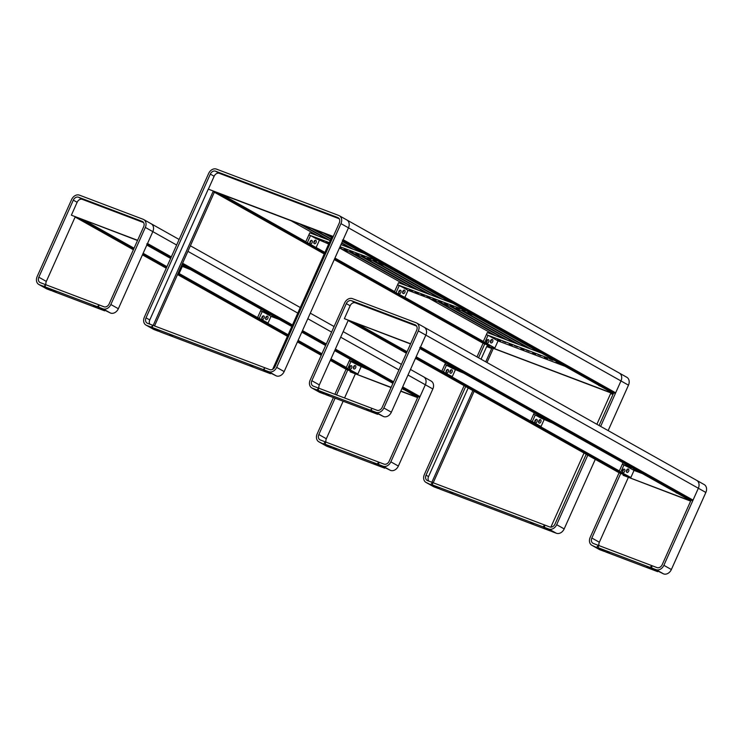 <?xml version="1.0" encoding="UTF-8"?>
<svg xmlns="http://www.w3.org/2000/svg" width="743" height="743" viewBox="0 0 743 743"><rect width="100%" height="100%" fill="white"/><g stroke="black" fill="none" stroke-linecap="round" stroke-linejoin="round"><path stroke-width="1.11" d="M587.787 455.153L556.674 524.697A6.863 5.35 119.3 0 1 548.854 529.044L544.498 527.391L552.003 531.607L556.358 533.251A6.863 5.35 119.3 0 0 564.178 528.905L595.282 459.36M586.218 454.27L555.002 524.056A4.579 3.566 119.3 0 1 549.783 526.954L544.758 525.05L544.498 527.391M618.743 372.791A6.863 5.35 119.3 0 1 619.309 373.06L626.813 377.277A6.863 5.35 119.3 0 1 628.476 385.162L608.145 430.606M342.374 240.138A0.687 0.539 -60.7 0 0 343.155 239.701L615.659 392.824L620.972 380.945A6.863 5.35 -60.7 0 0 619.309 373.06A6.863 5.35 119.3 0 1 620.972 380.945L600.65 426.389M613.709 392.815L599.081 425.516M438.686 488.42L426.584 482.69A6.863 5.35 119.3 0 1 426.018 482.43A6.863 5.35 119.3 0 1 424.355 474.536L464.115 385.663M430.94 484.343L432.547 482.513L427.522 480.61A4.579 3.566 119.3 0 1 427.141 480.433A4.579 3.566 119.3 0 1 426.036 475.176L465.675 386.536M476.978 356.9L483.099 343.22M478.538 357.782L484.742 343.925M438.444 488.56L434.088 486.906A6.863 5.35 119.3 0 1 433.522 486.646L426.018 482.43M433.215 482.774A4.579 3.566 119.3 0 1 433.206 482.755L474.127 391.282M613.346 393.623L487.64 346.062M487.139 345.783L487.501 344.975M611.359 393.093L493.333 348.356L486.99 362.528M491.002 336.746L494.011 337.991L491.002 336.746M497.476 339.774L500.485 341.018L497.476 339.774M502.723 341.186L505.742 342.43L502.723 341.186M509.206 344.213L512.215 345.458L509.206 344.213M514.453 345.634L517.462 346.879L514.453 345.634M520.927 348.662L523.936 349.907L520.927 348.662M526.174 350.074L529.183 351.318L526.174 350.074M532.647 353.101L535.666 354.346L532.647 353.101M537.904 354.522L540.913 355.767L537.904 354.522M544.378 357.55L547.387 358.795L544.378 357.55M549.625 358.962L552.634 360.206L549.625 358.962M556.098 361.99L559.107 363.234L556.098 361.99M565.014 366.29L498.042 340.898L494.29 338.789M541.693 353.176L487.297 332.558L486.368 334.647L555.012 360.671M494.318 338.808L488.04 335.279L484.873 342.365L494.875 347.984L498.042 340.898M486.674 340.768A1.83 1.142 110.8 0 0 486.433 342.049A1.83 1.142 110.8 0 0 487.343 343.09A1.83 1.142 110.8 0 0 488.68 341.891A1.83 1.142 110.8 0 0 488.671 339.885A1.83 1.142 110.8 0 0 487.222 339.978A1.83 1.142 110.8 0 0 486.674 340.768M486.442 341.669A0.919 0.567 110.8 0 0 487.334 340.22A0.919 0.567 110.8 0 0 486.971 340.257M490.64 340.656A1.83 1.142 110.8 0 0 490.399 341.929A1.83 1.142 110.8 0 0 491.309 342.969A1.83 1.142 110.8 0 0 492.646 341.78A1.83 1.142 110.8 0 0 492.637 339.765A1.83 1.142 110.8 0 0 491.188 339.857A1.83 1.142 110.8 0 0 490.64 340.656M490.408 341.557A0.919 0.567 110.8 0 0 491.299 340.108A0.919 0.567 110.8 0 0 490.937 340.136M488.04 335.279L486.368 334.647L483.191 341.724L494.875 347.984M483.191 341.724L484.873 342.365M598.867 385.311L610.523 391.607M609.269 391.134L610.44 391.784M598.765 385.533L600.325 386.128M530.493 522.766L533.13 523.861L530.493 522.766M450.1 492.293L452.738 493.389L450.1 492.293M542.994 526.815L432.445 484.919L439.949 489.126L550.489 531.031L542.994 526.815L544.749 525.078M544.591 524.985L432.714 482.579L432.445 484.919M431.869 482.263L472.873 390.586M485.736 361.832L491.708 348.486L486.684 346.582L487.557 346.034L493.333 348.356M426.036 475.176L428.535 476.579L468.183 387.948M481.046 359.185L486.684 346.582M428.535 476.579A4.579 3.566 -60.7 0 0 428.776 481.083M492.581 347.938L491.708 348.486M612.975 394.459L610.625 393.567L611.498 393.01L613.309 393.697M550.869 527.149L584.026 453.035M596.889 424.281L610.625 393.567M489.86 345.476A0.687 0.539 119.3 0 1 489.265 345.644L483.572 343.48A0.687 0.539 119.3 0 1 483.461 343.424M609.186 391.097A0.687 0.539 119.3 0 1 609.13 391.069L342.467 241.243L609.186 391.097L614.879 393.261L342.839 240.398M343.155 239.701L348.467 227.832A6.863 5.35 -60.7 0 0 346.805 219.937A6.863 5.35 -60.7 0 0 346.238 219.677M615.659 392.824A0.687 0.539 119.3 0 1 614.879 393.261M379.301 262.632L382.311 263.876L379.301 262.632M373.45 259.966L376.46 261.211L373.45 259.966M367.581 258.192L370.59 259.437L367.581 258.192M361.73 255.518L364.739 256.762L361.73 255.518M349.999 251.078L353.009 252.323L349.999 251.078M355.851 253.744L358.86 254.988L355.851 253.744M344.13 249.304L347.139 250.549L344.13 249.304M339.737 247.335L341.288 247.874L339.848 247.094M329.093 243.128L326.233 241.939L329.019 243.305M320.679 240.416L323.688 241.661L320.679 240.416M314.828 237.741L317.837 238.986L314.828 237.741M386.258 265.845L339.402 248.088M328.694 244.02L316.174 238.67M330.236 240.574L309.785 232.819L308.856 234.909L329.307 242.655M340.015 246.713L377.509 260.932M316.184 238.717L310.528 235.54L307.361 242.627L316.109 247.54L319.286 240.453M340.944 244.633L364.181 253.437M310.11 241.559A1.83 1.142 110.8 0 0 309.868 242.84A1.83 1.142 110.8 0 0 310.778 243.88A1.83 1.142 110.8 0 0 312.106 242.682A1.83 1.142 110.8 0 0 312.097 240.676A1.83 1.142 110.8 0 0 310.658 240.76A1.83 1.142 110.8 0 0 310.11 241.559M309.868 242.459A0.919 0.567 110.8 0 0 310.76 241.011A0.919 0.567 110.8 0 0 310.407 241.048M314.075 241.438A1.83 1.142 110.8 0 0 313.834 242.72A1.83 1.142 110.8 0 0 314.744 243.76A1.83 1.142 110.8 0 0 316.072 242.562A1.83 1.142 110.8 0 0 316.063 240.556A1.83 1.142 110.8 0 0 314.614 240.639A1.83 1.142 110.8 0 0 314.075 241.438M313.834 242.339A0.919 0.567 110.8 0 0 314.726 240.89A0.919 0.567 110.8 0 0 314.373 240.927M310.528 235.54L308.856 234.909L305.689 241.986L316.109 247.54M305.689 241.986L307.361 242.627M422.813 286.389L421.355 285.572M431.572 291.302L421.253 285.795M338.529 217.95L337.805 217.541A4.579 3.566 -60.7 0 1 338.176 217.718A4.579 3.566 -60.7 0 1 339.291 222.984L274.984 366.726A4.579 3.566 -60.7 0 1 269.774 369.624L264.749 367.72L264.192 368.965L264.489 370.051L268.845 371.704A6.863 5.35 -60.7 0 0 276.665 367.358L340.963 223.615A6.863 5.35 -60.7 0 0 339.3 215.721A6.863 5.35 -60.7 0 0 338.734 215.461L216.464 169.116A6.863 5.35 -60.7 0 0 208.644 173.463L144.346 317.205A6.863 5.35 -60.7 0 0 146.009 325.09L153.504 329.307A6.863 5.35 -60.7 0 0 154.07 329.576L158.426 331.22L150.931 327.013L152.148 326.53M146.009 325.09A6.863 5.35 -60.7 0 0 146.575 325.36L150.931 327.013M337.805 217.541L215.535 171.196A4.579 3.566 -60.7 0 0 210.315 174.094L146.018 317.837A4.579 3.566 -60.7 0 0 147.123 323.103A4.579 3.566 -60.7 0 0 147.504 323.279L152.529 325.183L151.971 326.428M264.489 370.051L276.34 375.921A6.863 5.35 -60.7 0 0 284.16 371.574L348.467 227.832A6.863 5.35 -60.7 0 0 346.805 219.937L619.309 373.06M152.436 327.579L159.94 331.796L270.48 373.701L262.985 369.485L152.436 327.579L152.529 325.183M339.254 218.776L219.371 173.333A4.579 3.566 -60.7 0 0 214.151 176.23L208.374 189.149L333.245 236.478L332.232 236.098L272.644 369.327M214.077 191.536L332.149 236.293M225.315 195.799A1.83 1.142 110.8 0 0 226.401 196.208M227.776 196.737L227.358 197.675L219.687 193.663M227.358 197.675L221.358 194.294M172.432 335.845L169.794 334.749L172.432 335.845M252.824 366.318L250.196 365.222L252.824 366.318M152.696 325.248L264.582 367.655L264.202 369.002M262.985 369.485L264.025 368.899M154.535 325.936L214.198 192.558L213.315 191.025L153.197 325.434M149.807 324.152A4.579 3.566 -60.7 0 1 149.77 319.945L208.291 189.121L213.315 191.025M468.053 312.506L471.062 313.75L468.053 312.506M462.202 309.831L465.211 311.076L462.202 309.831M456.332 308.057L459.341 309.302L456.332 308.057M450.481 305.392L453.49 306.636L450.481 305.392M438.76 300.943L441.769 302.187L438.76 300.943M444.602 303.618L447.62 304.862L444.602 303.618M432.881 299.169L435.89 300.413L432.881 299.169M427.03 296.503L430.039 297.748L427.03 296.503M415.309 292.055L418.318 293.299L415.309 292.055M421.16 294.73L424.169 295.974L421.16 294.73M409.43 290.281L412.439 291.525L409.43 290.281M403.579 287.615L406.597 288.86L403.579 287.615M475.009 315.71L408.037 290.327L404.926 288.535M452.933 303.311L398.545 282.693L397.607 284.773L466.26 310.797M404.935 288.581L402.381 287.151M398.861 291.432A1.83 1.142 110.8 0 0 398.619 292.705A1.83 1.142 110.8 0 0 399.53 293.745A1.83 1.142 110.8 0 0 400.858 292.556A1.83 1.142 110.8 0 0 400.858 290.541A1.83 1.142 110.8 0 0 399.409 290.634A1.83 1.142 110.8 0 0 398.861 291.432M398.619 292.333A0.919 0.567 110.8 0 0 399.52 290.885A0.919 0.567 110.8 0 0 399.158 290.912M402.827 291.312A1.83 1.142 110.8 0 0 402.585 292.593A1.83 1.142 110.8 0 0 403.495 293.624A1.83 1.142 110.8 0 0 404.824 292.436A1.83 1.142 110.8 0 0 404.814 290.42A1.83 1.142 110.8 0 0 403.375 290.513A1.83 1.142 110.8 0 0 402.827 291.312M402.585 292.213A0.919 0.567 110.8 0 0 403.477 290.764A0.919 0.567 110.8 0 0 403.124 290.801M402.409 287.16L397.607 284.773L394.44 291.86L404.87 297.414L408.037 290.327M394.44 291.86L404.87 297.414M399.288 285.414L396.121 292.491M511.574 336.254L510.116 335.437M520.323 341.176L510.014 335.669M390.855 461.84A6.863 5.35 119.3 0 1 383.035 466.186L378.679 464.533L390.539 470.403A6.863 5.35 119.3 0 0 398.359 466.056L432.835 388.979A6.863 5.35 119.3 0 0 431.172 381.085L423.677 376.868A6.863 5.35 119.3 0 1 425.34 384.763L390.855 461.84L398.359 466.056M418.068 396.623L389.183 461.208A4.579 3.566 119.3 0 1 383.973 464.106L378.949 462.202L378.679 464.533M423.111 376.608A6.863 5.35 119.3 0 1 423.677 376.868A6.863 5.35 -60.7 0 1 425.34 384.763L432.835 388.979M326.019 442.141A4.579 3.566 119.3 0 1 326.335 438.76L343.127 401.229M344.576 397.979L355.303 374.008M331.489 447.788L319.388 442.066A6.863 5.35 119.3 0 1 318.821 441.797A6.863 5.35 119.3 0 1 317.159 433.912L333.421 397.551M323.744 443.71L325.35 441.881L320.326 439.977A4.579 3.566 119.3 0 1 319.945 439.8A4.579 3.566 119.3 0 1 318.84 434.544L335.102 398.192M334.879 394.301L346.08 369.252M336.551 394.932L347.724 369.958M331.248 447.927L326.892 446.274A6.863 5.35 119.3 0 1 326.326 446.014L318.821 441.797M391.124 387.354L350.12 371.816L391.041 387.549M350.12 371.816L350.482 371.008M417.622 397.626L400.737 391.227M417.715 397.431L400.83 391.032M360.55 365.835L363.559 367.079L360.55 365.835M354.067 362.807L357.086 364.051L354.067 362.807M350.009 359.213L349.349 360.68L359.38 364.479M369.382 370.098L357.272 364.822M357.299 364.841L354.745 363.401M349.665 366.801A1.83 1.142 110.8 0 0 349.424 368.082A1.83 1.142 110.8 0 0 350.334 369.122A1.83 1.142 110.8 0 0 351.662 367.924A1.83 1.142 110.8 0 0 351.653 365.918A1.83 1.142 110.8 0 0 350.213 366.011A1.83 1.142 110.8 0 0 349.665 366.801M349.424 367.701A0.919 0.567 110.8 0 0 350.315 366.253A0.919 0.567 110.8 0 0 349.962 366.29M353.631 366.689A1.83 1.142 110.8 0 0 353.389 367.961A1.83 1.142 110.8 0 0 354.3 369.002A1.83 1.142 110.8 0 0 355.628 367.813A1.83 1.142 110.8 0 0 355.618 365.797A1.83 1.142 110.8 0 0 354.17 365.89A1.83 1.142 110.8 0 0 353.631 366.689M353.389 367.59A0.919 0.567 110.8 0 0 354.281 366.141A0.919 0.567 110.8 0 0 353.928 366.169M354.773 363.42L349.349 360.68L346.182 367.757L356.185 373.376L357.857 374.017L361.024 366.931M346.182 367.757L357.857 374.017M351.021 361.312L347.854 368.398M403.226 389.118L414.882 395.415M413.637 394.942L414.808 395.601M403.124 389.351L404.684 389.936M373.887 463.409L376.525 464.505L373.887 463.409M333.691 448.168L336.328 449.264L333.691 448.168M377.175 463.966L378.781 462.137L325.518 441.946L325.258 444.286L332.753 448.503L384.679 468.183L377.175 463.966L325.258 444.286M272.421 316.314L275.43 317.558L272.421 316.314M266.57 313.648L269.579 314.883L266.57 313.648M279.377 319.527L271.019 316.36L265.372 313.184M261.248 309.339L260.598 310.806L270.628 314.614M262.028 317.047A1.83 1.142 110.8 0 0 261.796 318.32A1.83 1.142 110.8 0 0 262.706 319.36A1.83 1.142 110.8 0 0 264.034 318.171A1.83 1.142 110.8 0 0 264.025 316.156A1.83 1.142 110.8 0 0 262.576 316.249A1.83 1.142 110.8 0 0 262.028 317.047M261.796 317.948A0.919 0.567 110.8 0 0 262.688 316.499A0.919 0.567 110.8 0 0 262.335 316.537M265.808 317.345A1.83 1.142 110.8 0 0 265.567 318.626A1.83 1.142 110.8 0 0 266.477 319.657A1.83 1.142 110.8 0 0 267.814 318.468A1.83 1.142 110.8 0 0 267.805 316.453A1.83 1.142 110.8 0 0 266.356 316.546A1.83 1.142 110.8 0 0 265.808 317.345M265.576 318.245A0.919 0.567 110.8 0 0 266.468 316.797A0.919 0.567 110.8 0 0 266.105 316.834M265.4 313.202L260.598 310.806L257.617 317.475L268.037 323.029L271.019 316.36M257.617 317.475L268.037 323.029M262.27 311.447L259.288 318.106M183.66 266.449L186.679 267.694L183.66 266.449M190.626 269.653L181.357 265.975M178.311 272.783L179.286 273.155L182.267 266.486M178.366 272.644L179.286 273.155M352.851 371.509A0.687 0.539 119.3 0 1 352.247 371.676L346.554 369.512A0.687 0.539 119.3 0 1 346.442 369.457M413.554 394.914A0.687 0.539 119.3 0 1 413.489 394.886L402 388.422L413.554 394.914L419.247 397.068L402.372 387.586M146.733 243.955A0.687 0.539 -60.7 0 0 147.513 243.518L152.826 231.64A6.863 5.35 -60.7 0 0 151.163 223.754A6.863 5.35 -60.7 0 0 150.597 223.485M402.678 386.889L420.027 396.632L425.34 384.763L407.991 375.02M420.027 396.632A0.687 0.539 119.3 0 1 419.247 397.068M142.888 221.767L142.164 221.358A4.579 3.566 -60.7 0 1 142.545 221.535A4.579 3.566 -60.7 0 1 143.65 226.791L109.175 303.868A4.579 3.566 -60.7 0 1 103.955 306.766L98.93 304.862L98.67 307.203L103.026 308.856A6.863 5.35 -60.7 0 0 110.846 304.509L145.331 227.423A6.863 5.35 -60.7 0 0 143.668 219.538A6.863 5.35 -60.7 0 0 143.093 219.269L79.455 195.149A6.863 5.35 -60.7 0 0 71.634 199.495L37.15 276.572A6.863 5.35 -60.7 0 0 38.812 284.467L46.317 288.674A6.863 5.35 -60.7 0 0 46.883 288.943L51.23 290.597L43.735 286.38L44.951 285.897M75.201 216.863L46.326 281.421A4.579 3.566 -60.7 0 0 46.01 284.801M38.812 284.467A6.863 5.35 -60.7 0 0 39.379 284.727L43.735 286.38M142.164 221.358L78.517 197.229A4.579 3.566 -60.7 0 0 73.306 200.127L38.822 277.204A4.579 3.566 -60.7 0 0 39.936 282.47A4.579 3.566 -60.7 0 0 40.308 282.646L45.332 284.55L44.775 285.795M98.67 307.203L110.531 313.063A6.863 5.35 -60.7 0 0 118.351 308.726L152.826 231.64A6.863 5.35 -60.7 0 0 151.163 223.754L179.119 239.46M45.239 286.947L52.744 291.163L104.661 310.843L97.166 306.627L45.239 286.947L45.332 284.55M143.613 222.594L82.352 199.365A4.579 3.566 -60.7 0 0 77.142 202.263L71.365 215.182L137.613 240.295M137.52 240.491L71.365 215.182M88.296 221.832A1.83 1.142 110.8 0 0 89.392 222.241M90.767 222.77L90.349 223.708L82.668 219.696M90.349 223.708L84.34 220.327M56.022 291.72L53.394 290.624L56.022 291.72M96.228 306.961L93.59 305.865L96.228 306.961M45.499 284.615L98.763 304.797L98.382 306.153M97.166 306.627L98.206 306.051M663.87 565.33A6.863 5.35 119.3 0 1 656.05 569.667L651.695 568.024L663.545 573.884A6.863 5.35 119.3 0 0 671.366 569.537L705.85 492.46A6.863 5.35 119.3 0 0 704.188 484.566L696.683 480.359A6.863 5.35 119.3 0 1 698.346 488.244L663.87 565.33L671.366 569.537M691.083 500.113L662.199 564.689A4.579 3.566 119.3 0 1 656.979 567.587L651.955 565.683L651.695 568.024M696.117 480.089A6.863 5.35 119.3 0 1 696.683 480.359A6.863 5.35 -60.7 0 1 698.346 488.244L705.85 492.46M599.025 545.622A4.579 3.566 119.3 0 1 599.35 542.241L628.309 477.489M604.505 551.278L592.403 545.548A6.863 5.35 119.3 0 1 591.837 545.278A6.863 5.35 119.3 0 1 590.174 537.393L619.095 472.734M596.759 547.201L598.356 545.371L593.332 543.458A4.579 3.566 119.3 0 1 592.96 543.282A4.579 3.566 119.3 0 1 591.846 538.025L620.739 473.449M604.254 551.408L599.907 549.764A6.863 5.35 119.3 0 1 599.332 549.495L591.837 545.278M690.721 500.921L623.136 475.297L690.637 501.116M623.136 475.297L623.498 474.489M633.556 469.316L636.565 470.56L633.556 469.316M627.083 466.298L630.092 467.542L627.083 466.298M623.015 462.694L622.365 464.161L632.386 467.96M642.389 473.579L634.039 470.412L627.761 466.892M622.671 470.291A1.83 1.142 110.8 0 0 622.43 471.564A1.83 1.142 110.8 0 0 623.34 472.604A1.83 1.142 110.8 0 0 624.677 471.415A1.83 1.142 110.8 0 0 624.668 469.4A1.83 1.142 110.8 0 0 623.219 469.492A1.83 1.142 110.8 0 0 622.671 470.291M622.439 471.192A0.919 0.567 110.8 0 0 623.331 469.743A0.919 0.567 110.8 0 0 622.968 469.771M626.637 470.17A1.83 1.142 110.8 0 0 626.395 471.452A1.83 1.142 110.8 0 0 627.306 472.483A1.83 1.142 110.8 0 0 628.634 471.294A1.83 1.142 110.8 0 0 628.634 469.288A1.83 1.142 110.8 0 0 627.185 469.372A1.83 1.142 110.8 0 0 626.637 470.17M626.395 471.071A0.919 0.567 110.8 0 0 627.296 469.622A0.919 0.567 110.8 0 0 626.934 469.66M627.789 466.901L622.365 464.161L619.188 471.248L629.191 476.867L630.863 477.498L634.039 470.412M619.188 471.248L630.863 477.498M624.036 464.793L620.869 471.879M676.241 492.6L687.897 498.906M686.643 498.432L687.814 499.082M676.139 492.832L677.7 493.417M646.902 566.89L649.54 567.986L646.902 566.89M606.706 551.65L609.344 552.755L606.706 551.65M650.19 567.448L651.787 565.618L598.524 545.427L598.264 547.767L605.768 551.984L657.685 571.664L650.19 567.448L598.264 547.767M545.427 419.804L548.436 421.049L545.427 419.804M539.576 417.129L542.585 418.374L539.576 417.129M552.383 423.008L540.904 418.086M534.263 412.829L533.604 414.288L543.635 418.095M540.932 418.105L535.285 414.928L532.304 421.597L541.053 426.51L544.034 419.841M535.044 420.529A1.83 1.142 110.8 0 0 534.802 421.81A1.83 1.142 110.8 0 0 535.712 422.851A1.83 1.142 110.8 0 0 537.04 421.652A1.83 1.142 110.8 0 0 537.04 419.646A1.83 1.142 110.8 0 0 535.592 419.73A1.83 1.142 110.8 0 0 535.044 420.529M534.802 421.43A0.919 0.567 110.8 0 0 535.703 419.981A0.919 0.567 110.8 0 0 535.341 420.018M538.824 420.826A1.83 1.142 110.8 0 0 538.582 422.108A1.83 1.142 110.8 0 0 539.492 423.148A1.83 1.142 110.8 0 0 540.82 421.95A1.83 1.142 110.8 0 0 540.811 419.944A1.83 1.142 110.8 0 0 539.372 420.027A1.83 1.142 110.8 0 0 538.824 420.826M538.582 421.727A0.919 0.567 110.8 0 0 539.474 420.278A0.919 0.567 110.8 0 0 539.121 420.315M535.285 414.928L533.604 414.288L530.623 420.956L541.053 426.51M530.623 420.956L532.304 421.597M456.676 369.93L459.685 371.175L456.676 369.93M450.825 367.256L453.834 368.5L450.825 367.256M463.632 373.144L452.153 368.222M445.512 362.955L444.853 364.423L454.883 368.222M452.181 368.231L449.626 366.801M446.292 370.655A1.83 1.142 110.8 0 0 446.051 371.937A1.83 1.142 110.8 0 0 446.961 372.977A1.83 1.142 110.8 0 0 448.289 371.779A1.83 1.142 110.8 0 0 448.28 369.773A1.83 1.142 110.8 0 0 446.84 369.865A1.83 1.142 110.8 0 0 446.292 370.655M446.051 371.565A0.919 0.567 110.8 0 0 446.942 370.107A0.919 0.567 110.8 0 0 446.589 370.144M450.063 370.961A1.83 1.142 110.8 0 0 449.831 372.234A1.83 1.142 110.8 0 0 450.741 373.274A1.83 1.142 110.8 0 0 452.069 372.085A1.83 1.142 110.8 0 0 452.06 370.07A1.83 1.142 110.8 0 0 450.611 370.163A1.83 1.142 110.8 0 0 450.063 370.961M449.831 371.862A0.919 0.567 110.8 0 0 450.722 370.413A0.919 0.567 110.8 0 0 450.369 370.441M449.654 366.81L444.853 364.423L441.871 371.091L452.292 376.645L455.283 369.977M441.871 371.091L452.292 376.645M446.524 365.054L443.543 371.723M625.857 474.991A0.687 0.539 119.3 0 1 625.262 475.158L619.569 473.003A0.687 0.539 119.3 0 1 619.458 472.938M686.56 498.395A0.687 0.539 119.3 0 1 686.504 498.367L419.841 348.532L686.56 498.395L692.253 500.55L420.213 347.696M419.749 347.436A0.687 0.539 -60.7 0 0 420.529 347L425.841 335.121A6.863 5.35 -60.7 0 0 424.179 327.236A6.863 5.35 -60.7 0 0 423.612 326.966M420.529 347L693.043 500.123L698.346 488.244L425.841 335.121A6.863 5.35 -60.7 0 0 424.179 327.236L696.683 480.359M693.043 500.123A0.687 0.539 119.3 0 1 692.253 500.55M415.904 325.248L415.179 324.84A4.579 3.566 -60.7 0 1 415.551 325.016A4.579 3.566 -60.7 0 1 416.665 330.273L382.181 407.359A4.579 3.566 -60.7 0 1 376.97 410.257L371.946 408.353L371.389 409.597L371.686 410.684L376.042 412.337A6.863 5.35 -60.7 0 0 383.862 407.991L418.337 330.914A6.863 5.35 -60.7 0 0 416.674 323.019A6.863 5.35 -60.7 0 0 416.108 322.759L352.461 298.63A6.863 5.35 -60.7 0 0 344.641 302.977L310.165 380.054A6.863 5.35 -60.7 0 0 311.828 387.948L319.323 392.165A6.863 5.35 -60.7 0 0 319.889 392.425L324.245 394.078L316.741 389.861L317.967 389.378M348.216 320.354L319.332 384.911A4.579 3.566 -60.7 0 0 319.016 388.292M311.828 387.948A6.863 5.35 -60.7 0 0 312.394 388.208L316.741 389.861M415.179 324.84L351.532 300.711A4.579 3.566 -60.7 0 0 346.312 303.608L311.837 380.695A4.579 3.566 -60.7 0 0 312.942 385.951A4.579 3.566 -60.7 0 0 313.323 386.128L318.348 388.032L317.79 389.286M371.686 410.684L383.537 416.554A6.863 5.35 -60.7 0 0 391.357 412.207L425.841 335.121L418.337 330.914M416.628 326.075L355.368 302.856A4.579 3.566 -60.7 0 0 350.148 305.754L344.371 318.663L410.619 343.777M410.535 343.972L344.371 318.663M361.312 325.313A1.83 1.142 110.8 0 0 362.398 325.731M363.773 326.251L363.355 327.189L361.683 326.558L355.674 323.177M363.355 327.189L357.355 323.818M329.038 395.211L326.4 394.106L329.038 395.211M369.234 410.442L366.596 409.347L369.234 410.442M318.255 390.437L325.75 394.644L377.676 414.325L370.172 410.117L318.255 390.437L318.515 388.097L371.779 408.288L371.398 409.634M370.172 410.117L371.221 409.532M548.854 529.044L556.358 533.251M556.674 524.697L564.178 528.905M340.963 223.615L628.476 385.162M426.584 482.69L434.088 486.906M214.142 192.093L324.245 253.967L214.142 192.103M483.507 343.461L334.257 259.595L483.572 343.48M489.265 345.644L334.629 258.759M324.617 253.131L216.919 192.613M227.386 197.619L305.819 241.698M316.137 247.493L324.932 252.434M334.944 258.062L394.57 291.562M404.889 297.358L483.331 341.436M154.07 329.576L146.575 325.36M284.16 371.574L276.665 367.358M276.34 375.921L268.845 371.704M219.287 173.305L215.535 171.196M214.151 176.249L210.315 174.094M149.77 319.945L146.018 317.837M539.985 352.535L473.31 315.069M451.233 302.661L384.549 265.195M362.473 252.796L342.356 241.484M326.056 233.989L331.749 237.184L326.028 233.971M353.399 249.351L341.761 242.812L353.427 249.369M375.503 261.768L442.187 299.234L375.475 261.759M464.264 311.642L530.939 349.108M528.254 348.086L461.579 310.62M439.503 298.222L372.828 260.756M350.752 248.348L341.585 243.202M331.573 237.574L323.381 232.968M314.335 229.541L330.988 238.893M341 244.521L341.706 244.921L340.991 244.531M363.782 257.329L430.457 294.795M452.533 307.193L519.218 344.659M516.534 343.647L449.859 306.181M427.782 293.773L361.098 256.307M330.811 239.292L311.651 228.528M302.615 225.101L329.985 240.481M352.061 252.88L418.736 290.346L352.024 252.871M440.813 302.754L507.488 340.22L440.785 302.735M504.813 339.198L438.129 301.732M416.052 289.333L349.377 251.868M327.301 239.46L299.931 224.08M290.885 220.652L318.255 236.033L290.857 220.643M340.331 248.441L407.015 285.906M429.092 298.305L495.767 335.771M383.035 466.186L390.539 470.403M319.388 442.066L326.892 446.274M318.84 434.544L326.335 438.76M75.136 217.012L133.387 249.741L75.136 217.021M142.452 254.84L166.256 268.214L142.452 254.84M177.521 274.538L287.42 336.291L177.521 274.548M297.432 341.919L321.236 355.293L297.432 341.919M346.498 369.494L330.301 360.392L346.554 369.512M352.247 371.676L330.681 359.556M321.608 354.457L297.804 341.083M287.792 335.455L177.893 273.712M166.636 267.378L142.823 254.004M133.759 248.905L79.9 218.646M90.367 223.652L134.074 248.208M143.139 253.307L166.943 266.681M178.209 273.006L288.108 334.759M298.119 340.387L321.923 353.761M330.988 358.86L346.312 367.469M393.307 382.496L335.056 349.767M325.991 344.668L302.178 331.294M292.166 325.666L182.276 263.923M171.011 257.589L147.207 244.215M146.826 245.051L170.639 258.425L146.826 245.051M181.905 264.749L291.795 326.502L181.896 264.759M301.807 332.13L325.62 345.504L301.807 332.13M392.926 383.332L334.684 350.603L392.936 383.323M147.513 243.518L171.327 256.892M182.583 263.217L292.482 324.97M302.494 330.598L326.298 343.972M335.372 349.071L393.614 381.8M145.331 227.423L176.639 245.023M187.895 251.348L297.794 313.1M307.806 318.719L331.61 332.102M340.684 337.192L398.926 369.921M46.883 288.943L39.379 284.727M118.351 308.726L110.846 304.509M110.531 313.063L103.026 308.856M82.278 199.338L78.517 197.229M77.133 202.282L73.306 200.127M46.326 281.421L38.822 277.204M656.05 569.667L663.545 573.884M592.403 545.548L599.907 549.764M591.846 538.025L599.35 542.241M406.393 353.231L348.151 320.502L406.393 353.222M619.504 472.975L415.458 358.321L619.569 473.003M625.262 475.158L415.839 357.485M406.765 352.396L352.916 322.128M363.373 327.143L407.08 351.699M416.145 356.789L619.328 470.951M319.889 392.425L312.394 388.208M391.357 412.207L383.862 407.991M383.537 416.554L376.042 412.337M355.284 302.828L351.532 300.711M350.148 305.763L346.312 303.608M319.332 384.911L311.837 380.695M346.805 219.937L339.3 215.721M530.911 349.089L464.236 311.623M519.181 344.65L452.506 307.184M430.429 294.776L363.754 257.31M330.979 238.902L314.308 229.531M329.948 240.463L302.577 225.083M495.739 335.762L429.055 298.296M406.978 285.888L340.303 248.422M190.384 245.784L300.283 307.537M310.295 313.165L334.099 326.539M343.164 331.638L401.415 364.367M410.48 369.457L423.677 376.868M151.163 223.754L143.668 219.538M424.179 327.236L416.674 323.019"/></g></svg>
